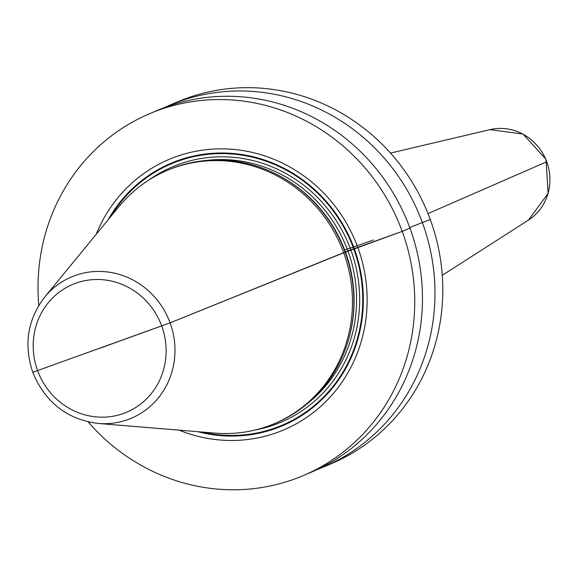 <?xml version="1.0" encoding="UTF-8"?>
<svg xmlns="http://www.w3.org/2000/svg" width="577" height="577" viewBox="0 0 577 577"><rect width="100%" height="100%" fill="white"/><g stroke="black" fill="none" stroke-linecap="round" stroke-linejoin="round"><path stroke-width="0.87" d="M179.115 430.146A146.904 139.634 -113 0 0 327.116 400.25A146.904 139.634 -113 0 0 357.776 247.367L402.212 231.377A196.577 186.847 67 0 1 303.033 475.679A196.577 186.847 67 0 1 88.137 421.895M32.86 372.259L170.092 322.86A76.712 72.918 -113 0 0 44.746 297.025C27.588 319.507 23.592 344.599 32.759 372.316C45.179 402.393 67.026 419.443 98.292 423.468L215.005 433.111A137.499 130.69 -113 0 0 274.335 423.677A137.499 130.69 -113 0 0 343.704 252.798L402.212 231.377A196.577 186.847 -113 0 0 149.724 113.655L157.442 110.38A196.577 186.847 67 0 1 409.937 228.103A196.577 186.847 67 0 1 310.758 472.412L303.033 475.679M163.753 107.849A196.577 186.847 67 0 1 169.963 105.079A196.577 186.847 67 0 1 422.451 222.801A196.577 186.847 67 0 1 323.279 467.11A196.577 186.847 67 0 1 316.968 469.642M169.963 105.079L177.774 101.768A196.577 186.847 67 0 1 430.262 219.498A196.577 186.847 67 0 1 331.09 463.8L323.279 467.11M149.724 113.655A196.577 186.847 -113 0 0 38.803 305.413M99.655 348.328L170.092 322.86L347.902 250.945L357.776 247.367A146.904 139.634 -113 0 0 228.023 149.017A146.904 139.634 -113 0 0 96.193 234.327M351.494 327.188L351.638 326.409A136.345 129.594 67 0 0 345.32 252.048A136.345 129.594 -113 0 0 290.743 182.613L290.087 182.181A137.499 130.69 -113 0 1 345.118 252.199A137.499 130.69 67 0 1 351.494 327.188A137.499 130.69 67 0 1 275.748 423.078L274.335 423.677M290.087 182.181A137.499 130.69 -113 0 0 168.513 169.854L167.099 170.453A137.499 130.69 -113 0 0 119.035 206.494L44.746 297.025M98.292 423.468A76.712 72.918 -113 0 0 170.092 322.86L343.704 252.798A137.499 130.69 -113 0 0 167.099 170.453M402.212 231.377L409.937 228.103L402.212 231.377M409.72 227.511L430.262 219.498L409.72 227.511M373.406 239.96A46.398 0.757 159.9 0 1 344.534 249.964A46.398 0.757 159.9 0 0 373.406 239.96M427.997 213.591L546.744 161.769L427.997 213.591M197.817 431.69A142.598 135.545 67 0 0 330.462 390.492A142.598 135.545 67 0 0 354.264 248.615A142.598 135.545 -113 0 0 237.133 153.879A142.598 135.545 -113 0 0 108.094 219.83M110.683 216.671A141.956 134.931 -113 0 1 239.094 154.744A141.956 134.931 -113 0 1 353.708 248.81A141.956 134.931 67 0 1 331.306 388.523A141.956 134.931 67 0 1 201.885 432.029M254.933 430.067A138.732 131.866 67 0 0 350.823 249.848A138.732 131.866 -113 0 0 149.003 179.937M308.666 402.58A136.259 129.515 67 0 0 347.902 250.945A136.259 129.515 -113 0 0 206.133 160.478M280.256 176.259A136.259 129.515 -113 0 1 345.428 251.998A136.259 129.515 67 0 1 348.905 338.374M37.613 370.665A69.37 65.937 -113 0 0 123.492 413.464A69.37 65.937 -113 0 0 161.704 325.998A69.37 65.937 -113 0 0 75.825 283.199A69.37 65.937 -113 0 0 37.613 370.665M442.263 275.33L528.373 220.162A49.802 47.336 -113 0 0 545.799 159.396A49.802 47.336 -113 0 0 490.032 129.63L390.492 153.078M528.373 220.162L548.15 193.382L546.001 159.31L523.029 134.059L490.032 129.63"/></g></svg>
